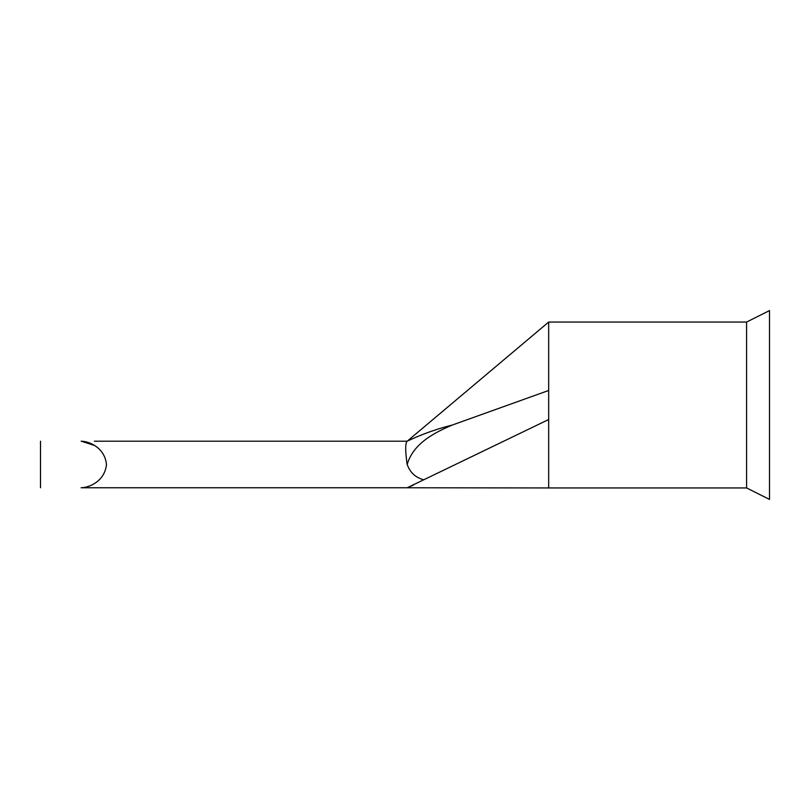 <?xml version="1.0" encoding="UTF-8"?>
<svg xmlns="http://www.w3.org/2000/svg" width="810" height="810" viewBox="0 0 810 810"><rect width="100%" height="100%" fill="white"/><g stroke="black" fill="none" stroke-linecap="round" stroke-linejoin="round"><path stroke-width="1.21" d="M94.345 441.197L407.207 441.197L94.345 441.197M407.207 464.454L407.147 464.484C405.273 451.322 405.223 443.596 406.984 441.298C421.585 434.342 436.681 428.925 452.263 425.048C434.545 432.591 413.221 443.424 407.207 464.454L407.207 464.484C409.971 472.433 415.479 477.535 423.711 479.803L407.207 487.762L81.132 487.762C90.234 487.559 104.976 480.522 106.454 464.474C104.956 448.477 90.285 441.379 81.132 441.197M746.587 322.056L746.587 487.944L769.5 499.405L769.5 310.594L746.587 322.056L548.674 322.056L548.674 419.519L423.711 479.803M548.674 419.519L548.674 487.944L407.207 487.762L413.454 485.048M81.304 441.197L94.345 445.409M407.207 487.762L81.132 487.762M452.263 425.048L548.674 390.481M40.5 441.197L40.5 487.762M548.674 322.056L407.207 441.197M548.674 487.944L746.587 487.944"/></g></svg>
